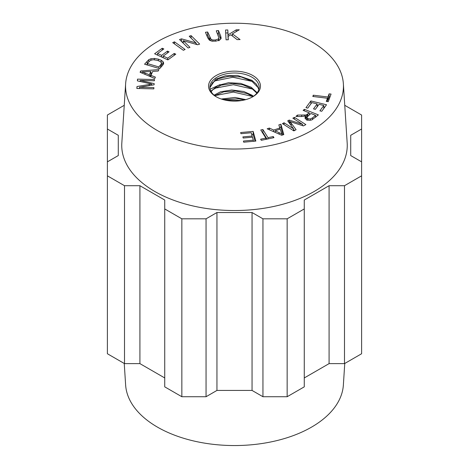 <?xml version="1.0" encoding="UTF-8"?>
<svg xmlns="http://www.w3.org/2000/svg" width="469" height="469" viewBox="0 0 469 469"><rect width="100%" height="100%" fill="white"/><g stroke="black" fill="none" stroke-linecap="round" stroke-linejoin="round"><path stroke-width="0.7" d="M242.104 100.454L224.927 100.055M252.504 96.45L233.351 92.082L214.691 95.658L223.86 91.795L235.667 91.045L247.204 93.601L251.894 96.034M252.65 89.092L233.357 84.719L214.55 88.289M220.037 84.602L210.118 89.204M252.134 81.395L232.841 77.268L214.415 80.996M252.369 96.995A24.623 14.217 0 0 0 254.274 78.751A24.623 14.217 0 0 0 223.479 74.507A24.623 14.217 0 0 0 210.909 91.279A24.623 14.217 0 0 0 216.631 96.995M209.919 87.685L212.463 82.726L218.337 78.745L229.112 76.23L241.142 76.951L251.882 81.231L257.979 87.469L258.782 89.567M211.156 91.736L212.82 89.702L221.022 85.2L232.366 83.464L242.901 84.825L251.929 88.618L256.865 93.161M251.906 96.045L252.85 96.696M222.793 99.504L238.956 98.789L244.267 100.014M251.894 80.293L237.302 75.398L225.384 75.79L215.593 79.243L209.919 87.556L209.948 88.266M257.188 92.739L251.161 87.205L240.538 83.359L228.503 82.726L217.938 85.464L210.88 91.232M258.876 89.216L256.49 84.268L251.912 80.305M253.489 96.268L251.888 95.131L243.698 91.478L231.768 90.001L220.477 91.813L214.087 95.166M245.809 99.616L235.063 97.446L221.262 99.018M216.145 96.725A25.953 14.985 0 0 0 252.855 96.725A25.953 14.985 0 0 0 252.855 75.532A25.953 14.985 0 0 0 216.145 75.532A25.953 14.985 0 0 0 216.145 96.725L216.145 96.725M311.539 41.647A108.949 62.899 0 0 0 194.682 27.577A108.949 62.899 0 0 0 125.628 83.799A108.949 62.899 0 0 0 234.5 149.031A108.949 62.899 0 0 0 343.372 83.799A108.949 62.899 0 0 0 311.539 41.647M197.672 44.76L183.238 40.709L189.974 47.357L188.116 47.985L179.539 39.519L181.532 38.851L195.96 42.896L189.23 36.248L191.094 35.621L199.665 44.086L197.672 44.76M152.759 71.37L150.912 75.327L155.391 77.139L154.776 78.47L140.073 72.285L140.7 70.936L158.909 69.611L158.241 71.036L152.759 71.37M273.673 130.065L279.817 128.002L278.844 124.895L280.908 124.203L283.804 134.574L281.711 135.271L267.166 128.811L269.376 128.072L273.673 130.065L273.673 131.707M326.301 101.439L327.473 98.267L312.817 96.462L313.286 95.195L327.942 96.995L329.103 93.835L331.067 94.076L328.259 101.679L326.301 101.439M289.215 120.082L302.564 124.367L292.855 118.182L294.462 117.338L305.864 124.607L303.361 125.921L290.018 121.571L296.091 129.72L293.852 130.892L282.449 123.623L284.056 122.784L293.6 128.864L287.714 120.873L289.215 120.082L289.215 122.913M154.113 84.789L139.469 87.287L153.914 87.627L153.826 88.876L136.854 88.477L136.995 86.525L151.716 84.08L137.394 80.873L137.517 79.126L154.489 79.525L154.401 80.774L140.196 80.439L154.195 83.623L154.113 84.789M172.715 42.644L174.468 41.829L185.103 49.474L183.35 50.289L172.715 42.644M215.324 39.994L218.501 38.892L218.894 37.837L216.273 30.813L218.46 30.52L220.723 36.031L221.098 38.394L219.621 40.053L215.98 41.108L211.994 41.161L209.338 40.117L207.726 37.807L205.463 32.291L207.65 31.992L211.056 39.285L212.803 40L215.324 39.994L215.324 41.184M221.151 37.86L221.098 38.394M163.605 63.456L163.605 62.729L163.441 63.995L162.467 65.472L159.695 68.632L144.546 64.194L148.779 59.686L150.989 58.725L154.489 58.449L158.387 59.158L161.242 60.284L162.931 61.527L163.64 63.081M260.617 139.211L265.894 138.103L260.776 129.977L262.886 129.532L268.01 137.663L273.269 136.555L273.955 137.646L261.303 140.301L260.617 139.211M311.844 102.594L307.793 108.14L305.946 107.688L310.871 100.946L326.518 104.757L321.746 111.288L319.899 110.842L323.798 105.502L319.008 104.335L315.356 109.336L313.521 108.884L317.173 103.889L311.844 102.594M304.997 118.258L305.759 116.025L301.368 116.535L295.886 116.418L297.498 115.075L306.116 114.999L309.329 112.859L303.126 110.379L304.404 109.312L318.375 114.893L311.738 119.953L309.341 120.322L306.837 119.818L304.909 117.778M251.255 132.745L240.96 133.694L240.644 132.551L253.154 131.396L255.845 141.081L243.716 142.201L243.399 141.058L253.307 140.143L252.486 137.177L243.206 138.033L242.889 136.895L252.17 136.039L251.255 132.745M167.714 58.15L174.222 53.448L175.787 54.17L167.884 59.891L154.606 53.771L162.268 48.231L163.833 48.952L157.578 53.478L161.641 55.354L167.503 51.115L169.063 51.83L163.2 56.069L167.714 58.15L167.714 59.815M230.83 34.765L228.127 36.377L228.297 39.771L226.052 39.812L225.56 30.01L227.805 29.969L228.051 34.835L236.235 29.828L239.284 29.782L232.36 33.874L240.087 39.578L237.121 39.625L230.83 34.765M183.238 40.709L183.238 43.171M191.094 35.621L191.094 38.089M195.96 43.394L197.209 44.631M195.96 42.896L195.96 44.279M181.532 38.851L181.532 41.489M181.995 41.946L183.238 42.292M150.912 75.327L150.912 76.846M140.7 70.936L140.7 72.548M150.813 73.164L151.962 73.082M149.892 76.418L150.813 74.448L150.813 71.481L142.095 71.909L142.095 73.135M142.095 71.909L149.312 74.694L150.813 71.481M149.312 74.694L149.312 76.171M279.817 128.002L279.817 129.227M269.376 128.072L269.376 129.796M280.908 124.203L280.908 127.163L283.047 134.826M279.682 127.58L280.908 127.163M281.904 134.017L280.175 129.104L275.197 130.775L281.904 134.017L281.904 135.207M275.197 130.775L275.197 132.381M327.344 101.568L327.473 98.267M329.103 93.835L329.103 96.802L330.018 96.913M327.942 96.995L327.942 99.961L329.103 96.802M313.286 95.195L313.286 96.52M327.473 99.903L327.942 99.961M289.35 123.095L290.018 123.306M302.564 124.367L302.564 125.663M293.6 128.864L293.6 130.728M284.056 122.784L284.056 124.648M293.6 129.321L294.509 130.546M290.018 121.571L290.018 123.998M294.462 117.338L294.462 119.202M302.564 125.469L303.179 125.862M139.469 87.287L139.469 88.535M140.196 80.439L140.196 81.5M137.517 79.126L137.517 80.897M151.716 84.08L151.716 85.2M136.995 86.525L136.995 88.477M174.468 41.829L174.468 43.904M211.056 39.285L211.056 40.961M207.65 31.992L207.65 34.958L209.924 40.504M206.612 35.099L207.65 34.958M218.46 30.52L218.46 33.481L220.764 39.091M217.428 33.621L218.46 33.481M161.242 63.251L163.083 64.675M146.615 64.804L147.348 63.972M147.348 63.561L158.927 66.95L161.477 63.643L161.535 66.188L161.383 62.629L160.029 61.427L157.308 60.343L153.263 59.727L150.59 60.319L148.966 61.726L147.348 63.561L147.348 65.015M158.927 66.95L158.927 68.404M265.894 138.103L265.894 139.334M273.269 136.555L273.269 137.786M268.01 137.663L268.01 138.894M262.886 129.532L262.886 132.498L267.043 139.094M262.423 132.598L262.886 132.498M317.173 103.889L317.173 106.85M323.798 105.502L323.798 108.468L321.74 111.288M310.871 100.946L310.877 103.913M317.173 105.443L318.041 105.654M323.798 107.061L324.683 107.272M307.781 108.134L310.871 103.913M309.329 112.859L309.329 114.835M307.066 114.665L307.154 118L308.151 118.716L310.285 118.95L312.489 117.895L315.549 115.345L315.549 117.25M306.116 114.999L306.116 117.965L307.066 117.625M305.759 118.036L306.116 117.965M297.498 115.075L297.498 116.453M305.759 116.025L305.636 119.132M304.404 109.312L304.404 110.889M309.329 114.243L309.804 114.436M315.549 116.728L315.971 116.898M315.549 115.345L310.929 113.498L307.066 117.039L307.154 119.935M252.17 136.039L252.17 137.206M253.307 140.143L253.307 141.316M253.154 131.396L253.154 134.363L255.042 141.151M251.742 134.492L253.154 134.363M174.222 53.448L174.222 55.301M163.2 56.069L163.2 57.728M167.503 51.115L167.503 52.956M161.641 55.354L161.641 57.013M162.743 57.523L163.2 57.189M157.578 53.478L157.578 55.137M162.268 48.231L162.268 50.083M157.109 54.926L157.578 54.592M228.127 36.377L228.151 39.777M232.36 33.874L232.36 35.949M236.235 29.828L236.235 31.581M228.051 34.835L228.127 37.749M231.792 35.509L232.36 35.163M227.805 29.969L228.051 37.796M225.706 32.971L227.805 32.936M343.372 83.799L347.177 143.022A112.753 65.097 180 0 1 234.5 210.528A112.753 65.097 180 0 1 121.823 143.022L125.628 83.799M262.945 218.818L252.052 212.527L216.948 212.527L206.055 218.818L206.055 396.727L216.948 390.437L252.052 390.437L262.945 396.727L262.945 218.818L287.151 218.818L304.264 208.934L304.264 386.849L287.151 396.727L287.151 218.818M329.086 185.712L329.086 363.622L344.492 363.622L344.492 185.712L329.086 185.712L304.264 200.04L304.264 208.934M344.492 185.712L361.605 175.828L361.605 129.01L350.712 135.301L350.712 155.561L361.605 161.852M361.605 129.01L361.605 115.034L344.756 105.308M124.244 105.308L107.395 115.034L107.395 161.852L118.288 155.561L118.288 135.301L107.395 129.01M107.395 161.852L107.395 175.828L124.508 185.712L124.508 363.622L139.914 363.622L164.736 377.95M206.055 396.727L181.849 396.727L164.736 386.849L164.736 200.04L139.914 185.712L124.508 185.712M164.736 208.934L181.849 218.818L206.055 218.818M118.288 135.301L118.288 155.561M216.948 212.527L216.948 390.437M252.052 212.527L252.052 390.437M344.492 363.622L361.605 353.743L361.605 175.828M329.086 363.622L304.264 377.95M262.945 396.727L287.151 396.727M107.395 175.828L107.395 353.743L124.508 363.622M181.849 396.727L181.849 218.818M139.914 185.712L139.914 363.622M350.712 135.301L350.712 155.561M124.244 363.469L125.628 384.979A108.949 62.899 0 0 0 234.5 445.55A108.949 62.899 0 0 0 343.372 384.979L344.756 363.469M144.991 72.906L144.991 74.354M279.09 132.61L279.09 134.111M291.173 123.083L291.173 125.569M149.171 84.49L149.171 85.634M218.501 38.892L218.501 40.545M212.803 40L212.803 41.254M209.907 37.502L209.907 40.469M220.723 36.031L220.723 38.997M162.931 61.527L162.931 64.493M161.242 60.284L161.242 62.418M158.387 59.158L158.387 60.689M154.489 58.449L154.489 59.762M150.989 58.725L150.989 60.138M148.779 59.686L148.779 61.937M147.19 61.181L147.19 64.147M160.562 65.08L160.562 67.642M307.846 114.096L307.846 116.083M304.528 115.169L304.528 116.353M301.684 115.169L301.684 116.541M312.489 117.895L312.489 119.595M310.285 118.95L310.285 120.293M308.151 118.716L308.151 120.193M218.894 40.803L218.894 37.837M306.972 120.427L306.972 117.461"/></g></svg>
